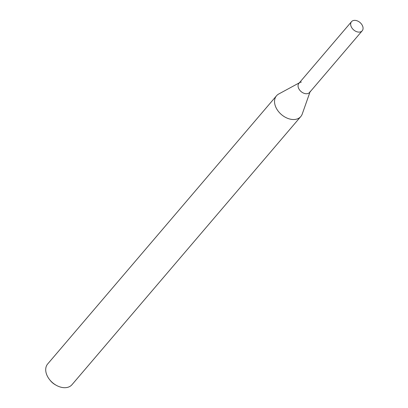 <?xml version="1.0" encoding="UTF-8"?>
<svg xmlns="http://www.w3.org/2000/svg" width="408" height="408" viewBox="0 0 408 408"><rect width="100%" height="100%" fill="white"/><g stroke="black" fill="none" stroke-linecap="round" stroke-linejoin="round"><path stroke-width="0.61" d="M359.718 32.069A7.028 4.876 -139.5 0 1 352.344 28.54A7.028 4.876 -139.5 0 1 351.512 21.67A7.028 4.876 -139.5 0 1 354.001 20.4A7.028 4.876 -139.5 0 1 361.371 23.929A7.028 4.876 -139.5 0 1 362.207 30.794A7.028 4.876 -139.5 0 1 359.718 32.069M310.248 91.321A7.028 4.876 -139.5 0 1 309.611 92.432A7.028 4.876 -139.5 0 1 307.122 93.702A7.028 4.876 -139.5 0 1 299.752 90.178A7.028 4.876 -139.5 0 1 298.916 83.308A7.028 4.876 -139.5 0 1 299.916 82.508A7.028 4.876 -139.5 0 1 301.405 82.039M362.207 30.794L309.611 92.432A7.028 4.876 -139.5 0 1 307.122 93.702A7.028 4.876 -139.5 0 1 299.752 90.178A7.028 4.876 -139.5 0 1 298.916 83.308L351.512 21.67M310.024 91.948L302.246 114.016A15.973 11.077 -139.5 0 1 300.803 116.535L71.971 384.708A15.973 11.077 -139.5 0 1 66.315 387.6A15.973 11.077 -139.5 0 1 56.207 385.269L55.284 384.749A12.138 8.42 -139.5 0 1 50.261 380.465L49.603 379.634A15.973 11.077 -139.5 0 1 47.67 363.977L276.502 95.798A15.973 11.077 -139.5 0 1 278.766 93.978L299.334 82.824M56.207 385.269A15.973 11.077 -139.5 0 1 49.603 379.634M300.803 116.535A15.973 11.077 -139.5 0 1 295.147 119.427A15.973 11.077 -139.5 0 1 278.394 111.409A15.973 11.077 -139.5 0 1 276.502 95.798"/></g></svg>
